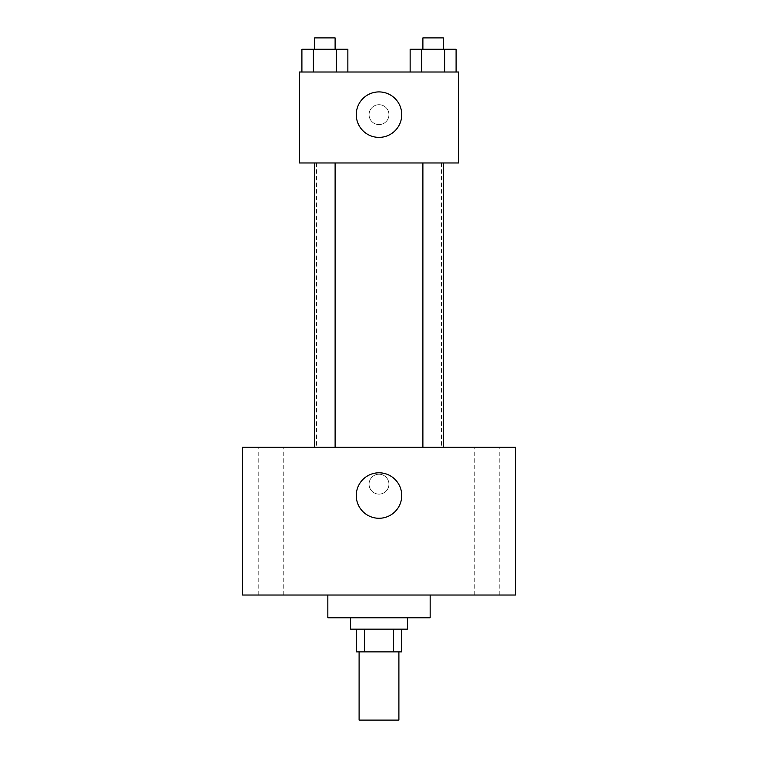 <?xml version="1.0" encoding="UTF-8"?>
<svg xmlns="http://www.w3.org/2000/svg" width="758" height="758" viewBox="0 0 758 758"><rect width="100%" height="100%" fill="white"/><g stroke="black" fill="none" stroke-linecap="round" stroke-linejoin="round"><path stroke-width="0.57" stroke-dasharray="3.79 2.84" d="M398.897 720.1L359.103 720.1M398.897 651.88L359.103 651.88L398.897 651.88M364.418 651.88L356.26 651.88L356.26 629.14L364.418 629.14L364.418 651.88L401.74 651.88L401.74 629.14L393.582 629.14L393.582 651.88M364.418 629.14L356.26 629.14M393.582 629.14L401.74 629.14M350.575 629.14L407.425 629.14M379 617.77L350.575 617.77L379 617.77M430.165 617.77L327.835 617.77M430.165 595.03L327.835 595.03L430.165 595.03M270.985 595.03L283.767 595.03L270.985 595.03M487.015 595.03L499.797 595.03L487.015 595.03M242.56 595.03L515.44 595.03L515.44 447.22L242.56 447.22L242.56 595.03M270.985 447.22L283.767 447.22L270.985 447.22M487.015 447.22L499.797 447.22L487.015 447.22M379 472.803A22.74 22.74 0 0 1 398.689 506.913A22.74 22.74 0 0 1 359.311 506.913A22.74 22.74 0 0 1 379 472.803M369.051 484.173A9.949 9.949 0 0 1 383.974 475.56A9.949 9.949 0 0 1 383.974 492.785A9.949 9.949 0 0 1 369.051 484.173A9.949 9.949 0 0 1 383.974 475.56A9.949 9.949 0 0 1 383.974 492.785A9.949 9.949 0 0 1 369.051 484.173M515.44 474.224L515.431 494.121L515.44 474.224M242.56 494.121L242.569 474.224L242.56 494.121M324.879 447.22L335.112 447.22L324.879 447.22M433.121 447.22L443.354 447.22L433.121 447.22M335.112 447.22L314.646 447.22L335.112 447.22L335.112 162.97L314.646 162.97L335.112 162.97M441.535 447.22L316.465 447.22L441.535 447.22L441.535 162.97L316.465 162.97L441.535 162.97M422.888 162.97L443.354 162.97L422.888 162.97L443.354 162.97L422.888 162.97L422.888 447.22M443.354 162.97L443.354 447.22M299.41 162.97L458.59 162.97L458.59 72.01L299.41 72.01L299.41 162.97M388.949 114.648A9.949 9.949 0 0 0 374.026 106.035A9.949 9.949 0 0 0 374.026 123.26A9.949 9.949 0 0 0 388.949 114.648A9.949 9.949 0 0 0 374.026 106.035A9.949 9.949 0 0 0 374.026 123.26A9.949 9.949 0 0 0 388.949 114.648M301.902 72.01L301.902 49.27L313.395 49.27L313.395 72.01L301.902 72.01L347.856 72.01L301.902 72.01L347.856 72.01L301.902 72.01L347.856 72.01L301.902 72.01L313.395 72.01L313.395 49.27L347.856 49.27L336.363 49.27L336.363 72.01L336.363 49.27L301.902 49.27L347.856 49.27L347.856 72.01M410.144 72.01L410.144 49.27L421.637 49.27L421.637 72.01L410.144 72.01L456.098 72.01L410.144 72.01L456.098 72.01L410.144 72.01L456.098 72.01L410.144 72.01L421.637 72.01L421.637 49.27L456.098 49.27L444.605 49.27L444.605 72.01L444.605 49.27L410.144 49.27L456.098 49.27L456.098 72.01M299.41 124.596L299.419 104.699L299.41 124.596M458.59 104.699L458.581 124.596L458.59 104.699M401.74 114.648A22.74 22.74 0 0 1 367.63 134.337A22.74 22.74 0 0 1 367.63 94.958A22.74 22.74 0 0 1 401.74 114.648M443.354 49.27L422.888 49.27L443.354 49.27L422.888 49.27L443.354 49.27L443.354 37.9L422.888 37.9L443.354 37.9L422.888 37.9L422.888 49.27M335.112 49.27L314.646 49.27L335.112 49.27L314.646 49.27L335.112 49.27L335.112 37.9L314.646 37.9L335.112 37.9L314.646 37.9L314.646 49.27M444.605 49.27L444.605 72.01M421.637 49.27L421.637 72.01M336.363 49.27L336.363 72.01M313.395 49.27L313.395 72.01M283.767 595.03L283.767 447.22L283.767 595.03M258.203 595.03L258.203 447.22L258.203 595.03M499.797 595.03L499.797 447.22L499.797 595.03M474.233 595.03L474.233 447.22L474.233 595.03M316.465 162.97L316.465 447.22M314.646 162.97L314.646 447.22"/><path stroke-width="1.14" d="M359.103 651.88L359.103 720.1L398.897 720.1L398.897 651.88M393.582 629.14L393.582 651.88L356.26 651.88L356.26 629.14M393.582 651.88L401.74 651.88L401.74 629.14M407.425 617.77L407.425 629.14L350.575 629.14L350.575 617.77M364.418 629.14L364.418 651.88M327.835 595.03L327.835 617.77L430.165 617.77L430.165 595.03M515.44 595.03L242.56 595.03L242.56 447.22L515.44 447.22L515.44 595.03M379 472.803A22.74 22.74 0 0 1 398.689 506.913A22.74 22.74 0 0 1 359.311 506.913A22.74 22.74 0 0 1 379 472.803M422.888 447.22L422.888 162.97M335.112 162.97L335.112 447.22M458.59 162.97L299.41 162.97L299.41 72.01L458.59 72.01L458.59 162.97M401.74 114.648A22.74 22.74 0 0 1 367.63 134.337A22.74 22.74 0 0 1 367.63 94.958A22.74 22.74 0 0 1 401.74 114.648M456.098 72.01L456.098 49.27L410.144 49.27L410.144 72.01M444.605 49.27L444.605 72.01M421.637 49.27L421.637 72.01M422.888 49.27L422.888 37.9L443.354 37.9L443.354 49.27M347.856 72.01L347.856 49.27L301.902 49.27L301.902 72.01M336.363 49.27L336.363 72.01M313.395 49.27L313.395 72.01M314.646 49.27L314.646 37.9L335.112 37.9L335.112 49.27M443.354 447.22L443.354 162.97M314.646 162.97L314.646 447.22"/></g></svg>
